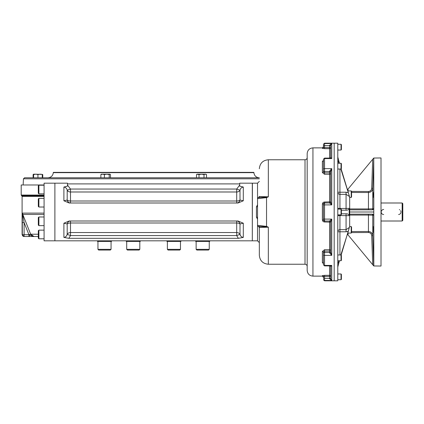 <?xml version="1.0" encoding="UTF-8"?>
<svg xmlns="http://www.w3.org/2000/svg" width="424" height="424" viewBox="0 0 424 424"><rect width="100%" height="100%" fill="white"/><g stroke="black" fill="none" stroke-linecap="round" stroke-linejoin="round"><path stroke-width="0.64" d="M259.334 178.801L23.458 178.801L24.539 177.773L259.334 177.773M53.318 172.653L253.881 172.653L253.865 172.372L53.329 172.372L53.318 172.653C52.867 175.785 51.071 177.492 47.917 177.773M373.56 232.479L373.48 226.538L373.56 232.479M373.417 195.157L373.427 194.309M373.427 194.075L373.449 193.323M373.454 193.116L373.475 192.565M373.422 172.701L373.613 166.759L373.422 172.701M373.502 169.213L373.518 168.641M373.48 192.395L373.48 197.462L373.48 192.395M373.422 252.169L373.613 257.241L373.422 252.169M373.454 253.414L373.443 252.969M373.056 179.628L373.809 158.057L372.76 188.325L372.76 208.762A1.081 1.081 -90 0 1 371.684 209.838L368.44 209.838L368.44 208.926L373.809 208.762L373.745 158.035L381.012 157.961L381.012 266.039L373.745 265.965L373.056 244.372L373.809 265.943L373.809 215.238L368.44 215.074L368.44 231.478C371 231.711 372.442 233.11 372.76 235.675L371.705 235.686C371.477 233.757 370.396 232.702 368.467 232.516L351.56 232.596M373.809 208.762L372.68 209.838L349.673 209.838M349.673 214.162L372.68 214.162L373.777 214.984L373.777 209.016M373.745 265.965L372.712 264.719L373.745 265.965M373.708 212L349.673 212M371.705 235.686L372.712 264.719L347.468 234.218L348.04 234.673L347.495 234.117L348.04 234.673L348.088 233.317L347.744 233.306M371.678 214.162A1.081 1.081 -90 0 1 372.76 215.238L372.76 235.675L373.809 265.943M373.745 158.035L372.712 159.281L373.745 158.035M347.468 189.782L347.844 189.327L347.468 189.782M347.744 190.694L348.088 190.683L348.04 189.327L347.495 189.883L347.844 189.327L372.712 159.281L371.705 188.314L372.76 188.325C372.447 190.885 371.005 192.284 368.44 192.523L351.56 192.448M351.56 191.404L368.467 191.484C370.396 191.304 371.477 190.244 371.705 188.314L372.712 159.281M371.705 188.314L371.435 189.528M370.73 190.556L369.691 191.245M370.067 192.21L371.451 191.304M368.467 232.516L368.44 231.478L351.56 231.552M372.389 234.059L371.451 232.697M370.73 233.444L371.435 234.472M383.704 209.477A2.523 2.523 0 0 0 381.187 212A2.523 2.523 0 0 0 383.704 214.523M398.608 214.518A2.523 2.523 0 0 0 398.963 214.475M399.223 214.412A2.523 2.523 0 0 0 399.541 214.284M399.986 214.019A2.523 2.523 0 0 0 400.251 213.797M400.51 213.495A2.523 2.523 0 0 0 400.749 213.097M400.812 212.949A2.523 2.523 0 0 0 400.945 212.509M400.993 211.868A2.523 2.523 0 0 0 400.95 211.518M400.802 211.025A2.523 2.523 0 0 0 400.648 210.717M399.768 209.832A2.523 2.523 0 0 0 399.339 209.631M402.169 202.995L402.169 221.005L402.8 220.374L402.8 203.626L402.169 202.995L381.012 202.995M351.199 197.409L351.56 197.049L351.56 191.288L351.199 190.927L351.199 197.409L349.668 197.409M351.199 190.927L347.812 190.927M351.199 233.073L351.56 232.712L351.56 226.951L351.199 226.591L351.199 233.073L347.812 233.073M341.023 279.729L341.384 279.368L341.384 274.328L341.023 273.968L341.023 279.729L337.78 279.729M341.023 273.968L337.78 273.968M341.023 260.739L341.384 260.378L341.384 255.333L341.023 254.972L341.023 260.739L337.78 260.739M341.023 214.883L341.384 214.523L341.384 209.477L341.023 209.117L341.023 214.883L337.78 214.883M341.023 169.028L341.384 168.667L341.384 163.622L341.023 163.261L341.023 169.028L337.78 169.028M341.023 150.032L341.384 149.672L341.384 144.632L341.023 144.271L341.023 150.032L337.78 150.032M346.069 210.198L346.069 208.46L348.92 208.327L349.196 209.032L347.214 210.198L341.384 210.198M341.14 255.089L349.673 226.411L349.673 197.589L348.348 192.697L346.069 192.22L348.3 192.676L349.514 196.545L346.069 194.34L346.069 208.46L339.942 208.46A2.162 0.424 0 0 1 337.78 208.036L338.071 209.117M337.78 160.134L339.014 163.261M339.439 163.261L337.78 156.949M339.942 254.972L339.942 229.66A2.162 2.12 0 0 0 337.78 231.78L346.069 231.78L346.069 229.66L349.344 227.455L348.3 231.324L346.069 231.78L347.473 231.605M337.78 267.051L339.439 260.739M347.219 213.802L349.196 214.968L348.92 215.673L339.942 215.54L339.942 214.883M338.071 214.883L337.78 215.964A2.162 0.424 180 0 1 339.942 215.54L339.942 229.66L346.069 229.66L346.069 213.802M339.014 260.739L337.78 263.866M347.214 213.802L341.384 213.802M349.196 209.032L349.196 214.968M340.854 254.972L348.3 231.324M348.348 192.697L341.14 168.911M348.3 192.676L340.854 169.028M324.54 280.81L323.459 279.368A1.081 1.076 0 0 0 324.54 280.444L324.54 280.81L337.78 280.81L337.78 143.19L334.181 143.19L334.181 212L334.181 143.19L324.54 143.19L323.459 144.271M334.181 280.81L334.181 212L334.181 280.81M259.334 242.623L259.334 226.416L259.334 242.623L257.532 240.821L257.532 219.224L256.451 217.12L256.451 206.88L257.532 204.776M256.451 206.88L257.532 206.684L257.532 204.999M256.451 217.12L257.532 217.316L257.532 219.001M330.667 147.589A1.081 1.065 0 0 1 329.586 148.654L329.586 147.605L330.667 147.589L330.667 157.532A1.081 0.906 180 0 1 330.667 157.537L330.667 144.997L331.748 143.556L329.586 145.247L330.667 145.019L330.667 145.649L329.586 145.671L329.586 147.605L324.54 147.605L323.459 147.282A1.081 1.071 0 0 1 322.378 148.358L324.54 148.654L324.54 145.671L323.459 145.686L323.459 147.282L323.459 144.632A1.081 1.076 0 0 1 324.54 143.556L324.54 143.19M322.378 148.358L322.378 147.875L323.459 146.794L323.459 147.287M330.667 144.997L331.748 143.556L324.54 143.556L324.54 145.671L329.586 145.671L329.586 145.247M330.667 201.962L330.667 201.957A1.081 1.055 180 0 0 330.667 201.951L331.748 204.898L329.586 203.011A1.081 1.055 180 0 0 330.667 201.962A1.081 1.055 180 0 1 330.667 201.962L330.667 171.736L331.748 168.625L329.586 171.158A1.081 0.583 0 0 1 330.667 171.741L330.667 172.239A1.081 0.753 0 0 0 329.586 171.487L329.586 172.881L324.54 172.881L323.459 171.884L323.459 160.59A1.081 0.853 180 0 1 322.378 161.443L323.459 160.32M323.486 220.231L322.378 219.855C322.51 221.153 323.231 221.863 324.54 221.985L324.54 221.074L323.459 219.987L323.459 204.013L324.54 202.926L324.54 202.015C323.231 202.142 322.51 202.852 322.378 204.145L323.486 203.769M329.586 252.842L329.586 252.513A1.081 0.753 0 0 0 330.667 251.761L330.667 252.259A1.081 0.583 0 0 1 329.586 252.842L331.748 255.375L331.748 219.102L329.586 220.989A1.081 1.055 180 0 1 330.667 222.038L331.748 219.102L324.54 219.102L324.54 204.898L331.748 204.898L331.748 168.625L330.667 171.736M323.459 278.314L323.459 276.718L324.54 276.395L324.54 275.346L322.378 275.642A1.081 1.071 180 0 1 323.459 276.718L323.459 278.314L324.54 278.329L324.54 280.444L331.748 280.444L330.667 278.981L329.586 278.754L331.748 280.444L331.748 265.419L330.158 265.901L330.667 266.463A1.081 0.906 180 0 0 330.667 266.458L331.748 265.419L324.54 265.419L324.54 255.375L331.748 255.375L330.667 252.264L330.667 222.049A1.081 1.055 180 0 1 330.667 222.049L330.667 222.038M323.459 264.518L323.459 254.692A1.081 0.684 0 0 0 324.54 255.375L324.54 249.731L322.378 251.448A1.081 0.663 180 0 1 323.459 252.11L324.54 251.119L329.586 251.119L329.586 252.513L324.54 252.513A1.081 0.753 0 0 0 323.459 253.261L323.459 252.116A1.081 0.663 180 0 1 323.459 252.116L323.459 252.105M323.459 263.331L323.459 263.41A1.081 0.853 0 0 0 322.378 262.557L323.459 263.68M323.459 254.692L323.459 253.261M329.586 171.158L329.586 171.487L324.54 171.487A1.081 0.753 180 0 1 323.459 170.739L323.459 169.309A1.081 0.684 0 0 1 324.54 168.625L324.54 158.099L330.158 158.099L330.667 157.537L331.748 158.581L331.748 143.556M330.158 158.099L331.748 158.581L324.54 158.581A1.081 0.837 0 0 0 323.459 159.419L323.459 159.482M323.459 170.739L323.459 171.884A1.081 0.663 0 0 1 323.459 171.89A1.081 0.663 0 0 1 322.378 172.552L324.54 174.269L324.54 168.625L331.748 168.625M323.459 169.309L323.459 159.419M259.334 197.584L259.334 196.508A1.081 1.081 0 0 1 258.433 197.573L258.449 197.579A1.081 1.081 180 0 0 257.532 198.639L257.532 183.179L252.307 183.184M266.357 226.782L258.449 226.421A1.081 1.081 -0 0 1 257.532 225.356L266.537 226.368L266.357 226.782L268.339 227.179L259.334 227.492A1.081 1.081 0 0 0 259.324 227.354M258.449 197.579L266.357 197.218L266.537 197.632L266.537 226.368L268.339 227.179L268.339 264.237C262.869 263.707 259.87 260.702 259.334 255.232L259.334 226.416M258.513 226.443A1.081 1.081 0 0 0 258.433 226.427A1.081 1.081 0 0 1 257.532 225.361A1.081 1.081 0 0 0 258.433 226.427L259.334 227.492A1.081 1.081 0 0 0 258.433 226.427A1.081 1.081 0 0 1 257.532 225.361L257.532 198.644A1.081 1.081 180 0 0 257.532 198.644L266.537 197.632L268.339 196.821L266.357 197.218M322.378 275.642L322.378 276.125L312.944 276.125C309.441 275.786 307.517 273.862 307.177 270.364L307.177 266.399C307.05 265.085 306.329 264.364 305.015 264.237L305.015 159.763L268.339 159.763L268.339 196.821L259.334 196.508L258.433 197.579A1.081 1.081 0 0 0 258.513 197.558A1.081 1.081 0 0 1 258.433 197.573A1.081 1.081 0 0 0 257.532 198.639A1.081 1.081 0 0 1 258.433 197.573A1.081 1.081 0 0 0 257.532 198.639M330.667 278.981L330.667 266.468M307.177 270.364L307.177 153.636C307.517 150.138 309.441 148.214 312.944 147.875L312.944 276.125M259.334 227.492L259.334 255.232M38.891 185.209L38.314 185.786L38.314 193.28L38.891 193.858L38.891 185.209L44.075 185.209M38.891 216.982L38.314 217.56L38.314 225.054L38.891 225.632L38.891 216.982L44.075 216.982M38.891 225.632L44.075 225.632M38.891 230.142L38.314 230.72L38.314 238.214L38.891 238.792L38.891 230.142L44.075 230.142M38.891 198.368L38.314 198.946L38.314 206.44L38.891 207.018L38.891 198.368L44.075 198.368M180.486 249.344L167.379 249.344L168.1 250.059L179.765 250.059L180.486 249.344L180.486 241.415M139.814 249.344L126.707 249.344L127.428 250.059L139.099 250.059L139.814 249.344L139.814 241.415M98.67 250.059L110.335 250.059L111.056 249.344L111.056 241.415L111.056 249.344L97.949 249.344L97.949 241.415L97.949 249.344L98.67 250.059L97.949 249.344M209.244 249.344L208.523 250.059L196.858 250.059L196.137 249.344L196.137 241.415L196.137 249.344L209.244 249.344L209.244 241.415M67.496 183.899L67.496 183.179L54.887 183.179L54.887 240.821L54.887 183.179L44.075 183.179L44.075 240.821L252.307 240.821L252.307 183.179L239.698 183.179L239.698 183.899L67.496 183.899L67.496 185.039L70.495 189.046L67.193 190.222A3.604 2.942 180 0 0 70.495 191.993L70.495 189.046L236.698 189.046L239.698 185.039L239.698 186.136L243.302 187.042C241.489 187.371 240.392 188.431 240 190.222L236.698 189.046L236.698 191.993A3.604 2.942 180 0 0 240 190.222L240 200.038A3.604 3.355 -90 0 1 236.698 202.995L236.698 201.008A3.604 1.617 180 0 0 240 200.038L243.302 200.791L243.302 187.042M38.314 236.497L34.042 236.497L38.314 236.497M23.431 218.895L22.79 214.443L30.666 234.223L34.01 236.497L28.922 236.497L34.042 236.497L29.24 234.79L32.007 235.882M22.302 222.595L22.456 213.86A1.802 1.383 5.1 0 0 22.689 214.48L24.104 222.595L22.302 222.595L22.302 234.695L24.104 234.695L24.104 236.497A1.802 1.797 -90 0 1 22.302 234.695L23.903 236.497L28.922 236.497L28.922 234.695L30.666 234.223L38.314 234.223M67.193 200.038A3.604 1.617 180 0 0 70.495 201.008L70.495 191.993L236.698 191.993L236.698 201.008L70.495 201.008L70.495 202.995A3.604 3.355 -90 0 0 70.495 202.995A3.604 3.355 -90 0 1 67.193 200.038L67.193 190.222C66.801 188.426 65.699 187.366 63.892 187.042L63.892 200.791L67.193 200.038M69.149 221.005L238.049 221.005L243.302 223.209L243.302 237.403L238.362 238.336L236.698 235.564L70.495 235.564L67.193 234.355A3.604 3.021 180 0 1 70.495 232.543L70.495 221.005A3.604 3.355 -90 0 0 67.193 223.962A3.604 1.617 180 0 1 70.495 222.992L236.698 222.992A3.604 1.617 180 0 1 240 223.962L240 234.355C240.424 236.099 241.521 237.117 243.302 237.403L242.109 237.133M238.362 238.336L68.831 238.336L70.495 235.564L70.495 232.543L236.698 232.543L236.698 235.564L240 234.355A3.604 3.021 180 0 0 236.698 232.543L236.698 221.005A3.604 3.355 -90 0 1 240 223.962L243.302 223.209M69.149 202.995L238.049 202.995L243.302 200.791M68.831 238.336L63.892 237.403C65.672 237.111 66.775 236.094 67.193 234.355L66.759 235.447M65.937 236.544L65.084 237.133M69.154 221.005L63.892 223.209L63.892 237.403M67.193 234.355L67.193 223.962L63.892 223.209M69.154 202.995L63.892 200.791M67.496 186.136L67.496 185.039L67.496 186.136L63.892 187.042M240.435 235.447L240 234.355M239.698 186.136L239.698 183.899M29.479 236.497L29.24 234.79L29.479 236.497M24.078 222.452L23.728 220.559M22.79 214.443L22.536 213.113L22.79 214.443L44.075 214.443M22.456 213.86L22.536 213.113L44.075 213.113M44.075 195.067L21.2 195.067L21.2 184.981L44.075 184.981M97.478 240.821L97.478 241.415L111.528 241.415L111.528 240.821M140.286 240.821L140.286 241.415L126.235 241.415L126.235 240.821M180.958 240.821L180.958 241.415L166.908 241.415L166.908 240.821M209.716 241.415L209.716 240.821L209.716 241.415L195.665 241.415L195.665 240.821M196.513 174.561L197.181 174.174L199.01 174.561L201.506 174.174L204.002 174.561L205.248 174.174L206.499 174.561L205.831 174.174L197.764 174.174L196.513 174.561L196.513 177.773M205.788 174.248L206.191 174.397M198.299 174.248L198.702 174.402M206.499 174.561L206.499 177.773M204.002 174.561L204.002 177.773M199.01 174.561L199.01 177.773M42.257 174.381L33.613 174.174L33.114 174.561L33.114 177.773M41.727 174.397L40.095 174.174L37.937 174.561L35.775 174.174L33.613 174.561L33.613 177.773M41.022 174.248L41.716 174.397M36.146 174.184L36.533 174.222M36.703 174.248L37.402 174.397M37.932 174.556L37.937 177.773M42.257 174.561L42.257 177.773M110.51 177.773L110.51 174.561L109.864 174.174L101.363 174.174L100.864 174.561L100.864 177.773M109.864 174.174L109.217 174.561L106.806 174.174L104.394 174.561L102.629 174.174L100.864 174.561M108.745 174.174L106.806 174.174M109.217 174.561L109.217 177.773M104.394 174.561L104.394 177.773M42.755 174.561L42.755 177.773M368.467 191.484L368.44 208.926L349.673 208.926M368.44 214.162L368.44 215.074L349.673 215.074M339.942 209.117L339.942 192.22L337.78 192.22A2.162 2.12 180 0 0 339.942 194.34L346.069 194.34L346.069 192.22L339.942 192.22L339.942 169.028M329.586 158.099L329.586 148.654L324.54 148.654M323.459 205.009L324.54 204.898L324.54 202.926L329.586 202.926L329.586 174.269A1.081 0.636 0 0 0 330.667 173.633L330.667 173.633A1.081 0.753 0 0 0 329.586 172.881L329.586 174.269L324.54 174.269M329.586 220.989L329.586 221.074A1.081 1.081 180 0 1 330.667 222.155L324.54 221.985M329.586 278.754L329.586 278.329L324.54 278.329L324.54 276.395L329.586 276.395L329.586 278.329L330.667 278.351M329.586 265.901L329.586 275.346A1.081 1.065 0 0 1 330.667 276.411L329.586 276.395L329.586 275.346L324.54 275.346M330.667 222.118A1.081 1.081 180 0 0 329.586 221.042L324.54 221.042L329.586 221.074L329.586 249.731A1.081 0.636 0 0 1 330.667 250.367A1.081 0.753 0 0 1 329.586 251.119L329.586 249.731L324.54 249.731M322.378 262.557L322.378 251.448M323.459 264.581A1.081 0.837 0 0 0 324.54 265.419L324.54 265.901L323.459 264.82M322.378 172.552L322.378 161.443M323.459 218.991L324.54 219.102L324.54 221.042A1.081 1.081 180 0 1 323.459 219.961M322.378 219.855L322.378 204.145M324.54 202.015L330.667 201.845A1.081 1.081 180 0 1 329.586 202.926L324.54 202.958A1.081 1.081 180 0 0 323.459 204.039M329.586 203.011L329.586 202.958A1.081 1.081 180 0 0 330.667 201.882M252.307 240.816L252.397 183.179M24.104 234.695L28.922 234.695L24.104 222.595L24.104 234.695M22.101 234.695L22.101 196.402L21.651 195.734L44.075 195.734M22.101 196.402L44.075 196.402M253.881 172.653C254.326 175.785 256.123 177.492 259.276 177.773M23.458 178.801L23.134 184.981M373.809 158.057L373.056 179.638M381.012 221.005L402.169 221.005M351.199 226.591L349.668 226.591M341.023 254.972L337.78 254.972M341.023 209.117L337.78 209.117M341.023 163.261L337.78 163.261M341.023 144.271L337.78 144.271M322.378 276.125L323.459 277.206M324.54 158.099L323.459 159.18M324.54 265.901L330.158 265.901M257.532 183.179L259.334 181.377M257.532 240.821L252.397 240.821M305.015 159.763C306.329 159.636 307.05 158.915 307.177 157.601M268.339 159.763C262.869 160.293 259.87 163.298 259.334 168.768M322.378 147.875L312.944 147.875M305.015 264.237L268.339 264.237M38.891 193.858L44.075 193.858M38.891 238.792L44.075 238.792M38.891 207.018L44.075 207.018M167.379 249.344L167.379 241.415M126.707 249.344L126.707 241.415M110.335 250.059L111.056 249.344M30.305 236.497L30.936 236.497M21.651 195.734L21.2 195.067"/></g></svg>
